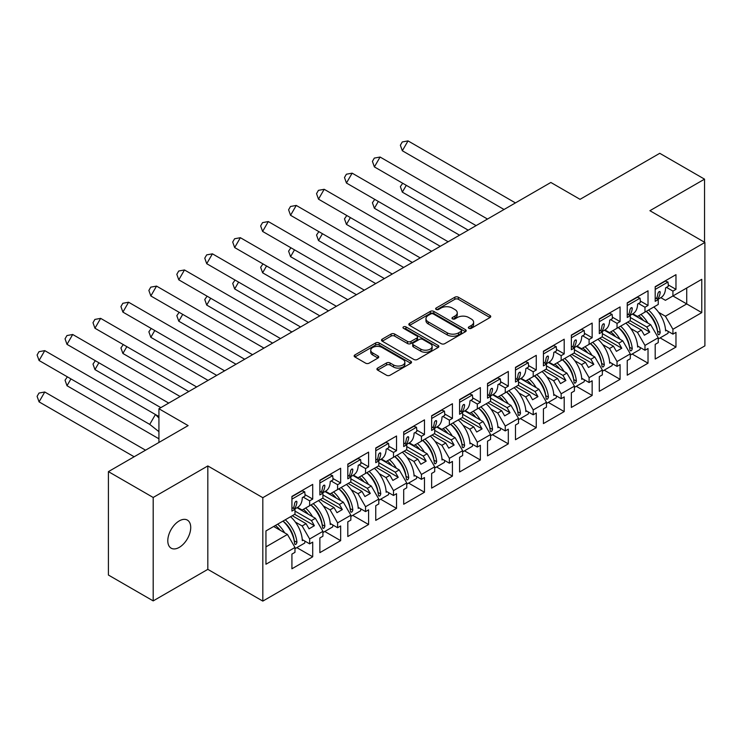 <?xml version="1.0" encoding="UTF-8"?>
<svg xmlns="http://www.w3.org/2000/svg" width="742" height="742" viewBox="0 0 742 742"><rect width="100%" height="100%" fill="white"/><g stroke="black" fill="none" stroke-linecap="round" stroke-linejoin="round"><path stroke-width="1.11" d="M468.861 328.316A1.744 1.002 0 0 0 471.328 328.316L490.008 317.53A2.486 1.438 0 0 0 490.731 316.519A2.486 1.438 0 0 0 490.008 315.498L458.361 297.227A2.486 1.438 0 0 0 454.837 297.227L436.157 308.013A1.744 1.002 0 0 0 435.647 308.728A1.744 1.002 0 0 0 436.157 309.433A1.744 1.002 0 0 0 438.624 309.433L441.036 308.041A7.958 4.591 0 0 1 452.295 308.041L454.929 309.562A7.958 4.591 0 0 1 457.257 312.809A7.958 4.591 0 0 1 454.929 316.055L452.509 317.455A1.744 1.002 0 0 0 451.999 318.17A1.744 1.002 0 0 0 452.509 318.875A1.744 1.002 0 0 0 454.976 318.875L457.387 317.483A7.958 4.591 0 0 1 468.647 317.483L471.281 319.004A7.958 4.591 0 0 1 473.609 322.251A7.958 4.591 0 0 1 471.281 325.497L468.861 326.897A1.744 1.002 0 0 0 468.35 327.602A1.744 1.002 0 0 0 468.861 328.316L468.861 326.897M179.258 547.373A16.213 9.358 120 0 0 189.85 533.09A16.213 9.358 120 0 0 187.364 520.096A16.213 9.358 120 0 0 179.258 520.903A16.213 9.358 120 0 0 168.666 535.186A16.213 9.358 120 0 0 171.152 548.18A16.213 9.358 120 0 0 179.258 547.373M704.538 242.244L704.538 179.156L659.759 153.306L580.049 199.329L550.852 182.467L158.927 408.749L158.927 442.455M153.195 600.899L207.825 569.355L207.825 465.939L153.195 497.474L153.195 600.899L108.415 575.041L108.415 471.624L188.125 425.602L158.927 408.749M153.195 497.474L108.415 471.624M377.65 368.088A2.486 1.438 0 0 0 376.927 369.099A2.486 1.438 0 0 0 377.65 370.11L386.536 375.239A2.486 1.438 0 0 0 390.051 375.239L410.799 363.265A2.486 1.438 0 0 0 411.522 362.244A2.486 1.438 0 0 0 410.799 361.233L379.153 342.962A2.486 1.438 0 0 0 375.628 342.962L354.889 354.936A2.486 1.438 0 0 0 354.157 355.956A2.486 1.438 0 0 0 354.889 356.967L365.611 363.163A2.486 1.438 0 0 0 369.126 363.163L378.003 358.034A2.486 1.438 0 0 0 378.735 357.023A2.486 1.438 0 0 0 378.003 356.002L372.688 352.932A6.65 3.84 0 0 1 370.74 350.215A6.65 3.84 0 0 1 374.849 346.672A6.65 3.84 0 0 1 382.093 347.506L402.925 359.527A6.65 3.84 0 0 1 404.872 362.244A6.65 3.84 0 0 1 400.773 365.797A6.65 3.84 0 0 1 393.52 364.962L390.051 362.959A2.486 1.438 0 0 0 386.536 362.959L377.65 368.088L377.65 370.11M207.825 465.939L262.816 497.687L704.9 242.448L704.9 345.865L262.816 601.103L262.816 497.687M704.538 179.156L649.909 210.7L704.9 242.448M441.212 343.667A2.486 1.438 0 0 0 444.727 343.667L465.475 331.693A2.486 1.438 0 0 0 466.208 330.672A2.486 1.438 0 0 0 465.475 329.661L433.829 311.39A2.486 1.438 0 0 0 430.314 311.39L409.565 323.364A2.486 1.438 0 0 0 408.842 324.384A2.486 1.438 0 0 0 409.565 325.395L441.212 343.667M404.195 328.697A1.744 1.002 0 0 1 405.957 328.938L405.957 326.87L438.142 345.447A2.486 1.438 0 0 1 438.865 346.458A2.486 1.438 0 0 1 438.142 347.479L417.394 359.453A2.486 1.438 0 0 1 413.869 359.453L382.223 341.181L382.223 339.15A2.486 1.438 0 0 0 381.499 340.17A2.486 1.438 0 0 0 382.223 341.181M382.223 339.15L391.108 334.03A2.486 1.438 0 0 1 394.623 334.03L407.46 341.441A2.486 1.438 0 0 0 410.975 341.441L416.865 338.037A2.486 1.438 0 0 0 417.588 337.016A2.486 1.438 0 0 0 416.865 336.005L403.5 328.289A1.744 1.002 0 0 1 402.989 327.584A1.744 1.002 0 0 1 404.065 326.656A1.744 1.002 0 0 1 405.957 326.87M311.454 504.662L314.404 502.955M294.973 511.08L311.454 520.587L315.387 518.315L297.004 507.704M339.391 488.533L342.35 486.826M322.918 494.942L339.391 504.458L343.333 502.186L324.95 491.566M370.295 470.697L367.336 472.394M350.855 478.813L367.336 488.329L371.278 486.047L352.895 475.437M395.282 456.265L398.241 454.558M378.8 462.674L395.282 472.19L399.224 469.918L380.841 459.307M423.228 440.136L426.177 438.429M406.746 446.545L423.228 456.061L427.169 453.789L408.777 443.169M451.164 423.997L454.123 422.291M434.691 430.416L451.164 439.923L455.106 437.65L436.723 427.04M479.109 407.868L482.068 406.162M462.637 414.277L479.109 423.793L483.051 421.521L464.668 410.901M507.055 391.73L510.014 390.023M490.573 398.148L507.055 407.664L510.997 405.382L492.614 394.772M535.001 375.6L537.959 373.894M518.519 382.009L535.001 391.526L538.942 389.253L520.559 378.633M562.946 359.471L565.896 357.765M546.464 365.88L562.946 375.396L566.888 373.115L548.496 362.504M590.882 343.333L593.841 341.626M574.41 349.742L590.882 359.258L594.824 356.985L576.441 346.375M618.828 327.203L621.787 325.497M602.346 333.612L618.828 343.129L622.77 340.856L604.387 330.236M646.774 311.065L649.732 309.358M630.292 317.483L646.774 326.99L650.715 324.718L632.332 314.107M622.77 340.856L630.292 353.888L617.038 361.54L609.516 348.508L613.458 346.226L599.666 338.269M604.211 370.156L620.08 379.32L620.08 364.637L617.038 366.4L617.038 361.54M620.08 379.32L599.304 391.322L599.304 376.639L602.346 374.877L602.346 370.017L589.092 377.669L581.57 364.637L585.512 362.365L571.72 354.398M576.265 386.294L592.144 395.458L592.144 380.776L589.092 382.529L589.092 377.669M592.144 395.458L571.359 407.451L571.359 392.768L574.41 391.006L574.41 386.146L561.156 393.798L553.625 380.776L557.567 378.494L543.775 370.536M548.319 402.424L564.198 411.587L564.198 396.905L561.156 398.667L561.156 393.798M564.198 411.587L543.422 423.589L543.422 408.898L546.464 407.145L546.464 402.285L533.21 409.936L525.688 396.905L529.621 394.633L515.829 386.665M520.374 418.553L536.253 427.726L536.253 413.034L533.21 414.797L533.21 409.936M536.253 427.726L515.477 439.718L515.477 425.036L518.519 423.274L518.519 418.414L505.265 426.066L497.743 413.034L501.685 410.762L487.893 402.795M492.428 434.691L508.307 443.855L508.307 429.173L505.265 430.926L505.265 426.066M508.307 443.855L487.531 455.857L487.531 441.165L490.573 439.412L490.573 434.552L477.319 442.204L469.797 429.173L473.739 426.891L459.947 418.933M464.492 450.821L480.362 459.994L480.362 445.302L477.319 447.064L477.319 442.204M480.362 459.994L459.586 471.986L459.586 457.304L462.637 455.542L462.637 450.682L449.374 458.333L441.852 445.302L445.794 443.03L432.002 435.062M436.546 466.959L452.425 476.123L452.425 461.441L449.374 463.193L449.374 458.333M452.425 476.123L431.64 488.115L431.64 473.433L434.691 471.671L434.691 466.811L421.437 474.472L413.906 461.441L417.848 459.159L404.056 451.201M408.601 483.088L424.48 492.252L424.48 477.57L421.437 479.332L421.437 474.472M424.48 492.252L403.704 504.254L403.704 489.562L406.746 487.809L406.746 482.949L393.492 490.601L385.97 477.57L389.912 475.297L376.111 467.33M380.655 499.218L396.534 508.391L396.534 493.699L393.492 495.461L393.492 490.601M396.534 508.391L375.758 520.383L375.758 505.701L378.8 503.939L378.8 499.078L365.546 506.73L358.024 493.699L361.966 491.427L348.174 483.469M352.71 515.356L368.588 524.52L368.588 509.837L365.546 511.59L365.546 506.73M368.588 524.52L347.812 536.522L347.812 521.83L350.855 520.077L350.855 515.217L337.601 522.869L330.079 509.837L334.021 507.565L320.229 499.598M324.773 531.485L340.652 540.658L340.652 525.967L337.601 527.729L337.601 522.869M340.652 540.658L319.867 552.651L319.867 537.969L322.918 536.206L322.918 531.346L309.655 538.998L302.133 525.967L306.075 523.694L292.283 515.727M296.828 547.624L312.707 556.788L312.707 542.105L309.655 543.858L309.655 538.998M312.707 556.788L291.921 568.78L291.921 554.098L294.973 552.345L294.973 547.485L265.951 564.235L265.951 530.929L294.973 514.178L294.973 509.318L291.921 511.08L291.921 496.389L312.707 484.396L312.707 499.078L309.655 500.841L309.655 505.701L322.918 498.049L322.918 493.189L319.867 494.942L319.867 480.259L340.652 468.258L340.652 482.949L337.601 484.702L337.601 489.562L350.855 481.91L350.855 477.05L347.812 478.813L347.812 464.121L368.588 452.128L368.588 466.811L365.546 468.573L365.546 473.433L378.8 465.781L378.8 460.921L375.758 462.674L375.758 447.992L396.534 435.999L396.534 450.682L393.492 452.444L393.492 457.304L406.746 449.643L406.746 444.783L403.704 446.545L403.704 431.863L424.48 419.861L424.48 434.552L421.437 436.305L421.437 441.165L434.691 433.513L434.691 428.653L431.64 430.416L431.64 415.724L452.425 403.731L452.425 418.414L449.374 420.176L449.374 425.036L462.637 417.384L462.637 412.524L459.586 414.277L459.586 399.595L480.362 387.593L480.362 402.285L477.319 404.038L477.319 408.898L490.573 401.246L490.573 396.386L487.531 398.148L487.531 383.456L508.307 371.464L508.307 386.146L505.265 387.908L505.265 392.768L518.519 385.117L518.519 380.256L515.477 382.009L515.477 367.327L536.253 355.335L536.253 370.017L533.21 371.77L533.21 376.63L546.464 368.978L546.464 364.118L543.422 365.88L543.422 351.198L564.198 339.196L564.198 353.878L561.156 355.641L561.156 360.501L574.41 352.849L574.41 347.989L571.359 349.742L571.359 335.059L592.144 323.067L592.144 337.749L589.092 339.511L589.092 344.371L602.346 336.72L602.346 331.85L599.304 333.612L599.304 318.93L620.08 306.928L620.08 321.62L617.038 323.373L617.038 328.233L630.292 320.581L630.292 315.721L627.25 317.483L627.25 302.792L648.026 290.799L648.026 305.481L644.983 307.244L644.983 312.104L658.237 304.452L658.237 299.592L655.195 301.345L655.195 286.662L675.971 274.661L675.971 289.352L672.929 291.105L672.929 295.965L701.765 279.317L701.765 312.623L672.929 329.272L665.407 316.24L686.721 303.932L686.721 288.007L701.765 279.317M660.092 337.888L675.971 347.061L675.971 332.37L672.929 334.132L672.929 329.272M675.971 347.061L655.195 359.054L655.195 344.371L658.237 342.609L658.237 337.749L644.983 345.401L637.461 332.37L641.403 330.097L627.611 322.13M632.147 354.027L648.026 363.19L648.026 348.508L644.983 350.261L644.983 345.401M648.026 363.19L627.25 375.183L627.25 360.501L630.292 358.748L630.292 353.888M309.655 505.701L302.133 510.042L297.542 507.389M295.362 522.062L302.133 525.967M306.075 523.694L309.034 528.814L314.404 525.707L311.454 520.587M315.387 518.315L322.918 531.346M337.601 489.562L330.079 493.912L325.488 491.26M323.308 505.923L330.079 509.837M334.021 507.565L336.979 512.685L342.35 509.578L339.391 504.458M343.333 502.186L350.855 515.217M365.546 473.433L358.024 477.774L353.433 475.121M351.254 489.794L358.024 493.699M361.966 491.427L364.916 496.546L370.295 493.449L367.336 488.329M371.278 486.047L378.8 499.078M393.492 457.304L385.97 461.645L381.379 458.992M379.19 473.656L385.97 477.57M389.912 475.297L392.861 480.417L398.241 477.31L395.282 472.19M399.224 469.918L406.746 482.949M421.437 441.165L413.906 445.506L409.315 442.863M407.135 457.526L413.906 461.441M417.848 459.159L420.807 464.279L426.177 461.181L423.228 456.061M427.169 453.789L434.691 466.811M449.374 425.036L441.852 429.377L437.261 426.724M435.081 441.397L441.852 445.302M445.794 443.03L448.752 448.149L454.123 445.042L451.164 439.923M455.106 437.65L462.637 450.682M477.319 408.898L469.797 413.248L465.206 410.595M463.027 425.259L469.797 429.173M473.739 426.891L476.698 432.011L482.068 428.913L479.109 423.793M483.051 421.521L490.573 434.552M505.265 392.768L497.743 397.109L493.152 394.456M490.972 409.13L497.743 413.034M501.685 410.762L504.634 415.882L510.014 412.775L507.055 407.664M510.997 405.382L518.519 418.414M533.21 376.63L525.688 380.98L521.097 378.327M518.908 392.991L525.688 396.905M529.621 394.633L532.58 399.752L537.959 396.645L535.001 391.526M538.942 389.253L546.464 402.285M561.156 360.501L553.625 364.841L549.034 362.198M546.854 376.862L553.625 380.776M557.567 378.494L560.525 383.614L565.896 380.516L562.946 375.396M566.888 373.115L574.41 386.146M589.092 344.371L581.57 348.712L576.979 346.06M574.8 360.723L581.57 364.637M585.512 362.365L588.471 367.485L593.841 364.378L590.882 359.258M594.824 356.985L602.346 370.017M617.038 328.233L609.516 332.583L604.925 329.93M602.745 344.594L609.516 348.508M613.458 346.226L616.417 351.346L621.787 348.248L618.828 343.129M644.983 312.104L637.461 316.444L632.87 313.792M630.681 328.465L637.461 332.37M641.403 330.097L644.353 335.217L649.732 332.11L646.774 326.99M650.715 324.718L658.237 337.749M701.765 312.623L672.929 295.965L665.407 300.315L660.807 297.663M658.627 312.326L665.407 316.24M207.825 569.355L262.816 601.103M265.951 546.863L287.451 534.453L273.659 526.486M287.451 534.453L294.973 547.485M655.195 297.83L658.237 299.592M668.254 284.891L675.971 289.352M666.464 287.377L672.929 291.105M655.158 323.874L655.78 324.235M665.518 329.856L672.929 334.132M627.25 313.968L630.292 315.721M640.309 301.029L648.026 305.481M638.528 303.515L644.983 307.244M627.213 340.003L627.843 340.365M637.573 345.985L644.983 350.261M291.921 507.565L294.973 509.318M304.99 494.626L312.707 499.078M303.2 497.112L309.655 500.841M291.884 533.6L292.515 533.962M302.254 539.582L309.655 543.858M319.867 491.427L322.918 493.189M332.926 478.488L340.652 482.949M331.145 480.974L337.601 484.702M319.83 517.471L320.461 517.833M330.19 523.453L337.601 527.729M347.812 475.297L350.855 477.05M360.872 462.359L368.588 466.811M359.091 464.844L365.546 468.573M347.775 501.332L348.406 501.694M358.136 507.315L365.546 511.59M375.758 459.159L378.8 460.921M388.817 446.22L396.534 450.682M387.036 448.715L393.492 452.444M375.721 485.203L376.342 485.565M386.081 491.185L393.492 495.461M403.704 443.03L406.746 444.783M416.763 430.091L424.48 434.552M414.973 432.577L421.437 436.305M403.657 469.065L404.288 469.426M414.027 475.047L421.437 479.332M431.64 426.891L434.691 428.653M444.699 413.962L452.425 418.414M442.918 416.447L449.374 420.176M431.603 452.935L432.234 453.297M441.972 458.918L449.374 463.193M459.586 410.762L462.637 412.524M472.645 397.823L480.362 402.285M470.864 400.309L477.319 404.038M459.548 436.806L460.179 437.168M469.909 442.788L477.319 447.064M487.531 394.633L490.573 396.386M500.59 381.694L508.307 386.146M498.809 384.18L505.265 387.908M487.494 420.668L488.125 421.029M497.854 426.65L505.265 430.926M515.477 378.494L518.519 380.256M528.536 365.556L536.253 370.017M526.746 368.041L533.21 371.77M515.44 404.538L516.061 404.9M525.8 410.521L533.21 414.797M543.422 362.365L546.464 364.118M556.481 349.426L564.198 353.878M554.691 351.912L561.156 355.641M543.376 388.4L544.007 388.762M553.745 394.382L561.156 398.667M571.359 346.226L574.41 347.989M584.418 333.297L592.144 337.749M582.637 335.783L589.092 339.511M571.321 372.271L571.952 372.632M581.691 378.253L589.092 382.529M599.304 330.097L602.346 331.85M612.363 317.159L620.08 321.62M610.583 319.644L617.038 323.373M599.267 356.132L599.898 356.503M609.627 362.124L617.038 366.4M630.023 320.739L649.732 332.11M602.077 336.868L621.787 348.248M574.141 353.007L593.841 364.378M546.195 369.136L565.896 380.516M518.25 385.274L537.959 396.645M490.304 401.403L510.014 412.775M462.359 417.533L482.068 428.913M434.422 433.671L454.123 445.042M406.477 449.8L426.177 461.181M378.531 465.939L398.241 477.31M350.586 482.068L370.295 493.449M322.649 498.197L342.35 509.578M294.704 514.336L314.404 525.707M469.556 328.558L471.281 327.565A7.958 4.591 0 0 0 473.609 324.319L473.609 322.251M457.257 312.809L457.257 314.877A7.958 4.591 0 0 1 454.929 318.123L453.204 319.125M489.97 317.548L458.361 299.295A2.486 1.438 0 0 0 454.837 299.295L436.853 309.683M465.447 331.711L433.829 313.458A2.486 1.438 0 0 0 430.314 313.458L409.603 325.413L409.565 323.364M461.079 331.386A1.744 1.002 0 0 0 461.589 330.672A1.744 1.002 0 0 0 461.079 329.967L433.3 313.931A1.744 1.002 0 0 0 430.842 313.931L428.292 315.396A7.958 4.591 0 0 0 425.964 318.652A7.958 4.591 0 0 0 428.292 321.898L447.278 332.861A7.958 4.591 0 0 0 458.537 332.861L461.079 331.386L461.079 333.455A1.744 1.002 0 0 0 461.589 332.741L461.589 330.672M425.964 318.652L425.964 320.72A7.958 4.591 0 0 0 428.292 323.966L428.292 321.898M461.079 333.455L458.537 334.93A7.958 4.591 0 0 1 447.278 334.93L428.292 323.966M382.26 341.199L391.108 336.098L391.108 334.03M417.588 337.016L417.588 339.085A2.486 1.438 0 0 1 416.865 340.105L410.975 343.509A2.486 1.438 0 0 1 407.46 343.509L394.623 336.098A2.486 1.438 0 0 0 391.108 336.098M405.957 328.938L438.105 347.497M420.779 349.13A6.65 3.84 0 0 0 428.023 349.955A6.65 3.84 0 0 0 432.132 346.412A6.65 3.84 0 0 0 430.184 343.694L422.838 339.456A2.486 1.438 0 0 0 419.323 339.456L413.433 342.86A2.486 1.438 0 0 0 412.71 343.871A2.486 1.438 0 0 0 413.433 344.891L420.779 349.13L420.779 351.198A6.65 3.84 0 0 0 428.023 352.023A6.65 3.84 0 0 0 432.132 348.48L432.132 346.412M412.71 343.871L412.71 345.939A2.486 1.438 0 0 0 413.433 346.959L413.433 344.891M420.779 351.198L413.433 346.959M404.872 362.244L404.872 364.313A6.65 3.84 0 0 1 400.773 367.865A6.65 3.84 0 0 1 393.52 367.03L390.051 365.027A2.486 1.438 0 0 0 386.536 365.027L377.687 370.128M370.74 350.215L370.74 352.283A6.65 3.84 0 0 0 372.688 355.001L372.688 352.932M377.975 358.052L372.688 355.001M410.762 363.283L379.153 345.03A2.486 1.438 0 0 0 375.628 345.03L354.917 356.985M402.693 183.246L400.365 186.613L402.331 192.141L468.221 230.178M406.273 185.315L402.331 192.141M640.93 314.441A22.548 13.013 60 0 1 647.914 323.104M643.546 320.581A18.745 10.824 -120 0 0 638.667 315.749M653.823 306.993A22.548 13.013 60 0 1 665.574 330.923L666.464 330.403M657.523 331.34L657.514 331.127A18.745 10.824 -120 0 0 646.273 311.352M648.545 310.045A22.548 13.013 -120 0 1 660.204 332.583C659.545 334.827 658.766 335.273 657.876 333.928A22.548 13.013 -120 0 0 646.217 311.39M658.302 334.725L657.876 333.928M668.217 331.414A22.548 13.013 60 0 1 667.976 333.343L658.237 338.964M504.041 209.494L402.331 150.765L400.365 145.246L402.266 141.954L408.026 140.897L402.331 150.765M515.44 202.909L408.026 140.897M657.857 299.369L660.909 297.607A22.548 13.013 -120 0 0 665.574 287.896L668.264 286.347A22.548 13.013 -120 0 0 667.976 282.043L665.342 281.116L655.195 286.968M656.484 298.581A22.548 13.013 60 0 0 657.876 293.591C658.766 291.476 659.545 291.031 660.204 292.246A22.548 13.013 60 0 1 657.486 299.156M659.944 291.541L660.204 292.246L659.165 291.597M655.195 289.426L667.976 282.043M374.747 199.385L372.419 202.751L374.385 208.27L440.275 246.307M378.327 201.444L374.385 208.27M612.985 330.58A22.548 13.013 60 0 1 619.969 339.233M615.61 336.72A18.745 10.824 -120 0 0 610.722 331.887M625.886 323.132A22.548 13.013 60 0 1 637.628 347.052L638.528 346.533M629.578 347.479L629.568 347.265A18.745 10.824 -120 0 0 618.327 327.491M620.6 326.183A22.548 13.013 -120 0 1 632.267 348.712C631.6 350.957 630.83 351.402 629.93 350.057A22.548 13.013 -120 0 0 618.272 327.528M630.357 350.855L629.93 350.057M640.272 347.544A22.548 13.013 60 0 1 640.031 349.473L630.292 355.093M346.811 215.514L344.483 218.881L346.44 224.399L412.329 262.445M350.382 217.573L346.44 224.399M585.039 346.709A22.548 13.013 60 0 1 592.023 355.372M587.664 352.849A18.745 10.824 -120 0 0 582.776 348.017M597.941 339.261A22.548 13.013 60 0 1 609.683 363.181L610.583 362.671M601.632 363.608L601.623 363.394A18.745 10.824 -120 0 0 590.391 343.62M592.654 342.312A22.548 13.013 -120 0 1 604.322 364.851C603.654 367.095 602.884 367.54 601.994 366.196A22.548 13.013 -120 0 0 590.326 343.657M602.411 366.993L601.994 366.196M612.336 363.682A22.548 13.013 60 0 1 612.085 365.611L602.346 371.232M318.865 231.643L316.537 235.019L318.494 240.538L384.384 278.575M322.436 233.711L318.494 240.538M557.103 362.838A22.548 13.013 60 0 1 564.078 371.501M559.718 368.978A18.745 10.824 -120 0 0 554.831 364.146M569.995 355.399A22.548 13.013 60 0 1 581.747 379.32L582.637 378.8M573.687 379.746L573.687 379.533A18.745 10.824 -120 0 0 562.445 359.759M564.708 358.442A22.548 13.013 -120 0 1 576.376 380.98C575.718 383.224 574.939 383.67 574.048 382.325A22.548 13.013 -120 0 0 562.38 359.787M574.466 383.122L574.048 382.325M584.39 379.811A22.548 13.013 60 0 1 584.149 381.74L574.41 387.361M290.92 247.782L288.592 251.148L290.558 256.667L356.438 294.713M294.5 249.841L290.558 256.667M529.157 378.977A22.548 13.013 60 0 1 536.141 387.63M531.773 385.117A18.745 10.824 -120 0 0 526.885 380.284M542.05 371.529A22.548 13.013 60 0 1 553.801 395.449L554.691 394.939M545.741 395.876L545.741 395.662A18.745 10.824 -120 0 0 534.5 375.888M536.772 374.58A22.548 13.013 -120 0 1 548.431 397.109C547.772 399.354 546.993 399.808 546.103 398.454A22.548 13.013 -120 0 0 534.435 375.925M546.529 399.261L546.103 398.454M556.444 395.95A22.548 13.013 60 0 1 556.203 397.87L546.464 403.49M262.974 263.911L260.646 267.278L262.612 272.806L328.502 310.842M266.554 265.979L262.612 272.806M501.212 395.106A22.548 13.013 60 0 1 508.196 403.769M503.827 401.246A18.745 10.824 -120 0 0 498.949 396.413M514.104 387.658A22.548 13.013 60 0 1 525.855 411.587L526.746 411.068M517.805 412.005L517.795 411.791A18.745 10.824 -120 0 0 506.554 392.017M508.827 390.709A22.548 13.013 -120 0 1 520.485 413.248C519.827 415.492 519.048 415.937 518.157 414.592A22.548 13.013 -120 0 0 506.498 392.054M518.584 415.39L518.157 414.592M528.499 412.079A22.548 13.013 60 0 1 528.258 414.008L518.519 419.629M476.095 225.624L374.385 166.904L372.419 161.385L374.32 158.092L380.089 157.035L374.385 166.904M487.494 219.048L380.089 157.035M629.912 315.498L632.972 313.736A22.548 13.013 -120 0 0 637.628 304.034L640.318 302.476A22.548 13.013 -120 0 0 640.031 298.182L637.397 297.245L627.25 303.107M628.539 314.71A22.548 13.013 60 0 0 629.93 309.72C630.821 307.605 631.6 307.16 632.267 308.375A22.548 13.013 60 0 1 629.541 315.285M631.998 307.67L632.267 308.375L631.219 307.735M627.25 305.556L640.031 298.182M448.159 241.762L346.44 183.033L344.483 177.514L346.384 174.222L352.144 173.164L346.44 183.033M459.558 235.177L352.144 173.164M601.966 331.637L605.027 329.865A22.548 13.013 -120 0 0 609.683 320.164L612.373 318.615A22.548 13.013 -120 0 0 612.085 314.311L609.451 313.384L599.304 319.236M600.593 330.839A22.548 13.013 60 0 0 601.994 325.849C602.884 323.744 603.654 323.289 604.322 324.504A22.548 13.013 60 0 1 601.595 331.414M604.062 323.8L604.322 324.504L603.274 323.864M599.304 321.694L612.085 314.311M420.213 257.891L318.494 199.171L316.537 193.653L318.439 190.36L324.198 189.293L318.494 199.171M431.612 251.315L324.198 189.293M574.02 347.766L577.081 346.004A22.548 13.013 -120 0 0 581.747 336.293L584.427 334.744A22.548 13.013 -120 0 0 584.149 330.44L581.505 329.513L571.359 335.375M572.657 346.978A22.548 13.013 60 0 0 574.048 341.988C574.939 339.873 575.718 339.428 576.376 340.643A22.548 13.013 60 0 1 573.649 347.553M576.117 339.938L576.376 340.643L575.328 339.994M571.359 337.823L584.149 330.44M392.268 274.03L290.558 215.301L288.592 209.782L290.493 206.489L296.253 205.432L290.558 215.301M403.667 267.445L296.253 205.432M546.084 363.905L549.136 362.133A22.548 13.013 -120 0 0 553.801 352.431L556.481 350.883A22.548 13.013 -120 0 0 556.203 346.579L553.56 345.651L543.422 351.504M544.711 363.107A22.548 13.013 60 0 0 546.103 358.117C546.993 356.002 547.772 355.557 548.431 356.772A22.548 13.013 60 0 1 545.704 363.682M548.171 356.067L548.431 356.772L547.392 356.132M543.422 353.953L556.203 346.579M364.322 290.159L262.612 231.439L260.646 225.911L262.547 222.628L268.307 221.561L262.612 231.439M375.721 283.574L268.307 221.561M518.139 380.034L521.19 378.272A22.548 13.013 -120 0 0 525.855 368.561L528.545 367.012A22.548 13.013 -120 0 0 528.258 362.708L525.624 361.781L515.477 367.633M516.766 379.245A22.548 13.013 60 0 0 518.157 374.256C519.048 372.141 519.827 371.696 520.485 372.911A22.548 13.013 60 0 1 517.768 379.821M520.225 372.206L520.485 372.911L519.446 372.261M515.477 370.091L528.258 362.708M235.038 280.049L232.71 283.416L234.667 288.935L300.556 326.972M238.609 282.108L234.667 288.935M473.266 411.244A22.548 13.013 60 0 1 480.25 419.898M475.891 417.384A18.745 10.824 -120 0 0 471.003 412.552M486.168 403.796A22.548 13.013 60 0 1 497.91 427.717L498.809 427.197M489.859 428.143L489.85 427.93A18.745 10.824 -120 0 0 478.618 408.156M480.881 406.848A22.548 13.013 -120 0 1 492.549 429.377C491.881 431.621 491.111 432.076 490.221 430.722A22.548 13.013 -120 0 0 478.553 408.193M490.638 431.519L490.221 430.722M500.553 428.208A22.548 13.013 60 0 1 500.312 430.137L490.573 435.758M336.376 306.288L234.667 247.568L232.71 242.05L234.602 238.757L240.371 237.7L234.667 247.568M347.785 299.712L240.371 237.7M490.193 396.163L493.254 394.401A22.548 13.013 -120 0 0 497.91 384.699L500.6 383.141A22.548 13.013 -120 0 0 500.312 378.847L497.678 377.91L487.531 383.772M488.82 395.375A22.548 13.013 60 0 0 490.221 390.385C491.102 388.27 491.881 387.825 492.549 389.04A22.548 13.013 60 0 1 489.822 395.95M492.28 388.335L492.549 389.04L491.501 388.4M487.531 386.22L500.312 378.847M207.092 296.179L204.764 299.545L206.721 305.073L272.611 343.11M210.663 298.247L206.721 305.073M445.321 427.373A22.548 13.013 60 0 1 452.305 436.036M447.945 433.513A18.745 10.824 -120 0 0 443.057 428.681M458.222 419.926A22.548 13.013 60 0 1 469.964 443.855L470.864 443.336M461.914 444.272L461.904 444.059A18.745 10.824 -120 0 0 450.672 424.285M452.935 422.977A22.548 13.013 -120 0 1 464.603 445.515C463.935 447.76 463.166 448.205 462.275 446.86A22.548 13.013 -120 0 0 450.607 424.322M462.693 447.658L462.275 446.86M472.617 444.347A22.548 13.013 60 0 1 472.366 446.276L462.637 451.897M308.44 322.427L206.721 263.698L204.764 258.179L206.666 254.886L212.425 253.829L206.721 263.698M319.839 315.842L212.425 253.829M462.247 412.302L465.308 410.53A22.548 13.013 -120 0 0 469.964 400.828L472.654 399.279A22.548 13.013 -120 0 0 472.366 394.976L469.732 394.048L459.586 399.901M460.884 411.504A22.548 13.013 60 0 0 462.275 406.523C463.166 404.409 463.935 403.954 464.603 405.178A22.548 13.013 60 0 1 461.876 412.088M464.344 404.464L464.603 405.178L463.555 404.529M459.586 402.359L472.366 394.976M179.147 312.308L176.819 315.684L178.785 321.203L244.665 359.239M182.718 314.376L178.785 321.203M417.384 443.503A22.548 13.013 60 0 1 424.368 452.166M420 449.643A18.745 10.824 -120 0 0 415.112 444.82M430.277 436.064A22.548 13.013 60 0 1 442.028 459.984L442.918 459.465M433.968 460.411L433.968 460.198A18.745 10.824 -120 0 0 422.727 440.423M424.99 439.116A22.548 13.013 -120 0 1 436.658 461.645C435.999 463.889 435.22 464.334 434.33 462.989A22.548 13.013 -120 0 0 422.662 440.46M434.756 463.787L434.33 462.989M444.671 460.476A22.548 13.013 60 0 1 444.43 462.405L434.691 468.026M280.495 338.556L178.785 279.836L176.819 274.317L178.72 271.025L184.48 269.958L178.785 279.836M291.894 331.98L184.48 269.958M434.302 428.431L437.363 426.669A22.548 13.013 -120 0 0 442.028 416.958L444.708 415.409A22.548 13.013 -120 0 0 444.43 411.105L441.787 410.178L431.64 416.039M432.938 427.642A22.548 13.013 60 0 0 434.33 422.652C435.22 420.538 435.999 420.093 436.658 421.308A22.548 13.013 60 0 1 433.931 428.217M436.398 420.603L436.658 421.308L435.61 420.668M431.64 418.488L444.43 411.105M151.201 328.446L148.873 331.813L150.839 337.332L216.72 375.378M154.781 330.505L150.839 337.332M389.439 459.641A22.548 13.013 60 0 1 396.423 468.304M392.054 465.781A18.745 10.824 -120 0 0 387.166 460.949M402.331 452.193A22.548 13.013 60 0 1 414.082 476.114L414.973 475.603M406.032 476.54L406.022 476.327A18.745 10.824 -120 0 0 394.781 456.553M397.053 455.245A22.548 13.013 -120 0 1 408.712 477.783C408.054 480.028 407.275 480.473 406.384 479.119A22.548 13.013 -120 0 0 394.725 456.59M406.811 479.926L406.384 479.119M416.726 476.614A22.548 13.013 60 0 1 416.485 478.534L406.746 484.164M252.549 354.695L150.839 295.965L148.873 290.447L150.774 287.154L156.534 286.097L150.839 295.965M263.948 348.109L156.534 286.097M406.366 444.569L409.417 442.798A22.548 13.013 -120 0 0 414.082 433.096L416.763 431.547A22.548 13.013 -120 0 0 416.485 427.244L413.841 426.316L403.704 432.169M404.993 443.772A22.548 13.013 60 0 0 406.384 438.782C407.275 436.676 408.054 436.222 408.712 437.437A22.548 13.013 60 0 1 405.995 444.347M408.452 436.732L408.712 437.437L407.673 436.797M403.704 434.627L416.485 427.244M123.255 344.576L120.927 347.952L122.894 353.47L188.783 391.507M126.836 346.644L122.894 353.47M361.493 475.77A22.548 13.013 60 0 1 368.477 484.433M364.109 481.91A18.745 10.824 -120 0 0 359.23 477.078M374.395 468.323A22.548 13.013 60 0 1 386.137 492.252L387.036 491.733M378.086 492.669L378.077 492.465A18.745 10.824 -120 0 0 366.836 472.691M369.108 471.374A22.548 13.013 -120 0 1 380.767 493.912C380.108 496.157 379.329 496.602 378.439 495.257A22.548 13.013 -120 0 0 366.78 472.719M378.865 496.055L378.439 495.257M388.78 492.744A22.548 13.013 60 0 1 388.539 494.673L378.8 500.293M224.603 370.824L122.894 312.104L120.927 306.576L122.829 303.293L128.589 302.226L122.894 312.104M236.002 364.239L128.589 302.226M378.42 460.699L381.481 458.936A22.548 13.013 -120 0 0 386.137 449.225L388.827 447.676A22.548 13.013 -120 0 0 388.539 443.373L385.905 442.445L375.758 448.307M377.047 459.91A22.548 13.013 60 0 0 378.439 454.92C379.329 452.805 380.108 452.36 380.767 453.575A22.548 13.013 60 0 1 378.049 460.485M380.507 452.87L380.767 453.575L379.728 452.926M375.758 450.756L388.539 443.373M95.319 360.714L92.991 364.081L94.948 369.599L160.838 407.646M98.89 362.773L94.948 369.599M333.548 491.909A22.548 13.013 60 0 1 340.532 500.562M336.172 498.049A18.745 10.824 -120 0 0 331.284 493.217M346.449 484.461A22.548 13.013 60 0 1 358.191 508.381L359.091 507.862M350.141 508.808L350.131 508.595A18.745 10.824 -120 0 0 338.899 488.82M341.162 487.513A22.548 13.013 -120 0 1 352.83 510.042C352.162 512.286 351.393 512.741 350.502 511.386A22.548 13.013 -120 0 0 338.834 488.857M350.92 512.184L350.502 511.386M360.844 508.873A22.548 13.013 60 0 1 360.593 510.802L350.855 516.423M196.667 386.953L94.948 328.233L92.991 322.714L94.883 319.422L100.652 318.364L94.948 328.233M208.066 380.377L100.652 318.364M350.474 476.828L353.535 475.066A22.548 13.013 -120 0 0 358.191 465.364L360.881 463.806A22.548 13.013 -120 0 0 360.593 459.511L357.959 458.575L347.812 464.436M349.102 476.039A22.548 13.013 60 0 0 350.502 471.049C351.393 468.935 352.162 468.49 352.83 469.705A22.548 13.013 60 0 1 350.103 476.614M352.561 469L352.83 469.705L351.782 469.065M347.812 466.885L360.593 459.511M67.374 376.843L65.046 380.21L67.003 385.738L158.927 438.8M70.944 378.912L67.003 385.738M305.602 508.038A22.548 13.013 60 0 1 312.586 516.701M308.227 514.178A18.745 10.824 -120 0 0 303.339 509.346M318.503 500.59A22.548 13.013 60 0 1 330.246 524.52L331.145 524M322.195 524.937L322.186 524.724A18.745 10.824 -120 0 0 310.954 504.95M313.217 503.642A22.548 13.013 -120 0 1 324.885 526.18C324.226 528.425 323.447 528.87 322.557 527.525A22.548 13.013 -120 0 0 310.889 504.987M322.974 528.323L322.557 527.525M332.898 525.011A22.548 13.013 60 0 1 332.648 526.941L322.918 532.561M168.722 403.091L67.003 344.362L65.046 338.844L66.947 335.551L72.707 334.494L67.003 344.362M180.12 396.506L72.707 334.494M322.529 492.966L325.59 491.204A22.548 13.013 -120 0 0 330.246 481.493L332.935 479.944A22.548 13.013 -120 0 0 332.648 475.641L330.014 474.713L319.867 480.566M321.165 492.178A22.548 13.013 60 0 0 322.557 487.188C323.447 485.073 324.217 484.628 324.885 485.843A22.548 13.013 60 0 1 322.158 492.753M324.625 485.138L324.885 485.843L323.837 485.194M319.867 483.023L332.648 475.641M44.761 391.999L39.066 401.867L37.1 396.349L39.001 393.056L44.761 391.999L145.543 450.181M39.066 401.867L134.144 456.766M277.666 524.177A22.548 13.013 60 0 1 284.65 532.83M280.281 530.317A18.745 10.824 -120 0 0 275.393 525.484M290.558 516.729A22.548 13.013 60 0 1 302.309 540.649L303.2 540.13M294.249 541.076L294.249 540.862A18.745 10.824 -120 0 0 283.008 521.088M285.271 519.78A22.548 13.013 -120 0 1 296.939 542.309C296.281 544.554 295.502 545.008 294.611 543.654A22.548 13.013 -120 0 0 282.943 521.125M295.038 544.452L294.611 543.654M304.953 541.141A22.548 13.013 60 0 1 304.712 543.07L294.973 548.69M158.927 431.658L149.736 424.396L39.066 360.501L37.1 354.982L39.001 351.689L44.761 350.632L39.066 360.501M149.736 424.396L155.43 414.518L44.761 350.632M158.927 417.996L155.43 414.518L158.927 416.531M294.593 509.095L297.644 507.333A22.548 13.013 -120 0 0 302.309 497.632L304.99 496.073A22.548 13.013 -120 0 0 304.712 491.779L302.068 490.842L291.921 496.704M293.22 508.307A22.548 13.013 60 0 0 294.611 503.317C295.502 501.202 296.281 500.757 296.939 501.972A22.548 13.013 60 0 1 294.212 508.882M296.679 501.267L296.939 501.972L295.891 501.332M291.921 499.153L304.712 491.779M471.281 327.565L471.281 325.497M452.509 318.875L452.509 317.455M454.929 318.123L454.929 316.055M436.157 309.433L436.157 308.013M454.837 299.295L454.837 297.227M458.361 299.295L458.361 297.227M490.008 317.53L490.008 315.498M430.314 313.458L430.314 311.39M433.829 313.458L433.829 311.39M465.475 331.693L465.475 329.661M447.278 334.93L447.278 332.861M458.537 334.93L458.537 332.861M394.623 336.098L394.623 334.03M407.46 343.509L407.46 341.441M410.975 343.509L410.975 341.441M416.865 340.105L416.865 338.037M438.142 347.479L438.142 345.447M386.536 365.027L386.536 362.959M390.051 365.027L390.051 362.959M393.52 367.03L393.52 364.962M378.003 358.034L378.003 356.002M354.889 356.967L354.889 354.936M375.628 345.03L375.628 342.962M379.153 345.03L379.153 342.962M410.799 363.265L410.799 361.233M660.204 332.583L657.514 331.127M632.267 348.712L629.568 347.265M604.322 364.851L601.623 363.394M576.376 380.98L573.687 379.533M548.431 397.109L545.741 395.662M520.485 413.248L517.795 411.791M492.549 429.377L489.85 427.93M464.603 445.515L461.904 444.059M436.658 461.645L433.968 460.198M408.712 477.783L406.022 476.327M380.767 493.912L378.077 492.465M352.83 510.042L350.131 508.595M324.885 526.18L322.186 524.724M296.939 542.309L294.249 540.862"/></g></svg>
